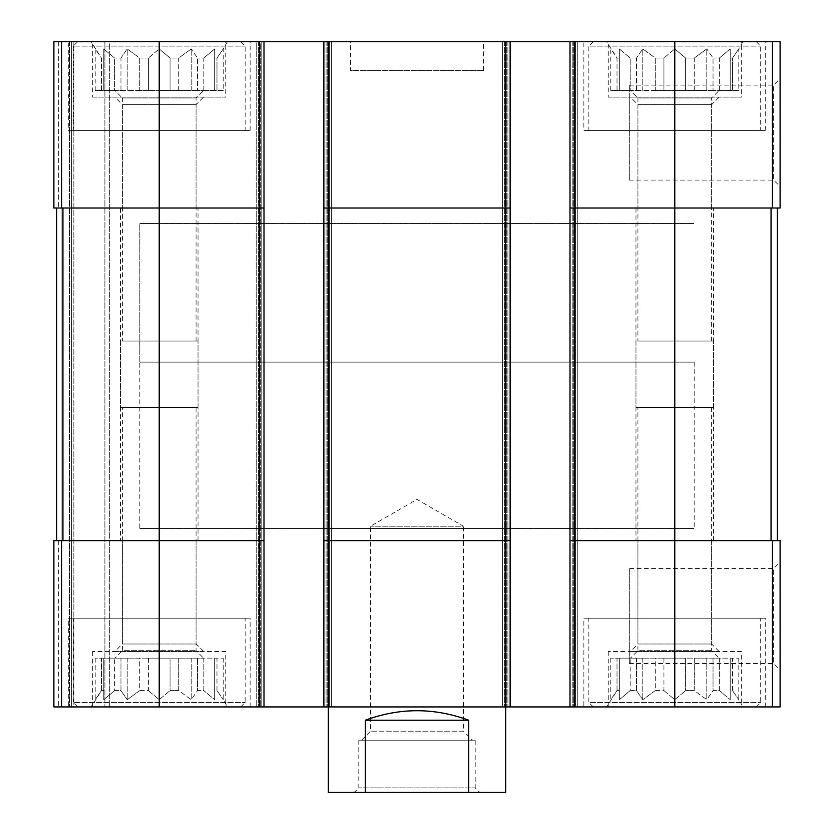 <?xml version="1.0" encoding="UTF-8"?>
<svg xmlns="http://www.w3.org/2000/svg" width="834" height="834" viewBox="0 0 834 834"><rect width="100%" height="100%" fill="white"/><g stroke="black" fill="none" stroke-linecap="round" stroke-linejoin="round"><path stroke-width="0.63" stroke-dasharray="4.17 3.13" d="M610.769 90.479L610.769 48.935L617.024 58.026L617.024 90.479L610.769 90.479L619.339 90.479L619.339 58.026L617.024 58.026L619.339 58.026L619.339 48.935L619.339 90.479L617.024 90.479L617.024 58.026L606.589 41.7L742.958 41.7L606.589 41.7M636.509 90.479L636.509 58.026L630.181 58.026L636.509 58.026L642.774 48.935L636.509 58.026L636.509 90.479L630.181 90.479L630.181 58.026L619.339 48.935L630.181 58.026L630.181 90.479L636.509 90.479M663.937 90.479L663.937 58.026L655.284 58.026L663.937 58.026L674.779 48.935L663.937 58.026L663.937 90.479L655.284 90.479L655.284 58.026L642.774 48.935L655.284 58.026L655.284 90.479L674.779 90.479L663.937 90.479M694.263 90.479L694.263 58.026L685.611 58.026L694.263 58.026L706.784 48.935L694.263 58.026L694.263 90.479L685.611 90.479L685.611 58.026L674.779 48.935L685.611 58.026L685.611 90.479L706.784 90.479L694.263 90.479M719.377 90.479L719.377 58.026L713.039 58.026L719.377 58.026L730.209 48.935L719.377 58.026L719.377 90.479L713.039 90.479L713.039 58.026L706.784 48.935L713.039 58.026L713.039 90.479L730.209 90.479L730.209 58.026L732.533 58.026L730.209 58.026L730.209 48.935L730.209 90.479L732.533 90.479L732.533 58.026L738.788 48.935L732.533 58.026L732.533 90.479L719.377 90.479M95.212 90.479L95.212 48.935L101.467 58.026L101.467 90.479L95.212 90.479L103.791 90.479L103.791 58.026L101.467 58.026L103.791 58.026L103.791 48.935L103.791 90.479L101.467 90.479L101.467 58.026L91.042 41.7L227.411 41.7L91.042 41.7M120.961 90.479L120.961 58.026L114.623 58.026L120.961 58.026L127.216 48.935L120.961 58.026L120.961 90.479L114.623 90.479L114.623 58.026L103.791 48.935L114.623 58.026L114.623 90.479L120.961 90.479M148.389 90.479L148.389 58.026L139.737 58.026L148.389 58.026L159.221 48.935L148.389 58.026L148.389 90.479L139.737 90.479L139.737 58.026L127.216 48.935L139.737 58.026L139.737 90.479L159.221 90.479L148.389 90.479M178.716 90.479L178.716 58.026L170.063 58.026L178.716 58.026L191.226 48.935L178.716 58.026L178.716 90.479L170.063 90.479L170.063 58.026L159.221 48.935L170.063 58.026L170.063 90.479L191.226 90.479L178.716 90.479M203.819 90.479L203.819 58.026L197.491 58.026L203.819 58.026L214.661 48.935L203.819 58.026L203.819 90.479L197.491 90.479L197.491 58.026L191.226 48.935L197.491 58.026L197.491 90.479L214.661 90.479L214.661 58.026L216.976 58.026L214.661 58.026L214.661 48.935L214.661 90.479L216.976 90.479L216.976 58.026L223.231 48.935L216.976 58.026L216.976 90.479L203.819 90.479M610.769 658.141L610.769 699.695L617.024 690.604L619.339 690.604L619.339 658.141L617.024 658.141L636.509 658.141L619.339 658.141L619.339 699.695L619.339 658.141L619.339 699.695L630.181 690.604L630.181 658.141L630.181 690.604L636.509 690.604L636.509 658.141L642.774 658.141L636.509 658.141L636.509 690.604L630.181 690.604L619.339 699.695L619.339 690.604L617.024 690.604L617.024 658.141L610.769 658.141L617.024 658.141L617.024 690.604L606.589 706.93L742.958 706.93L606.589 706.93M663.937 658.141L674.779 658.141L663.937 658.141L663.937 690.604L655.284 690.604L655.284 658.141L642.774 658.141L655.284 658.141L655.284 690.604L663.937 690.604L663.937 658.141M694.263 658.141L719.377 658.141L694.263 658.141L694.263 690.604L685.611 690.604L685.611 658.141L674.779 658.141L685.611 658.141L685.611 690.604L694.263 690.604L706.784 699.695L713.039 690.604L713.039 658.141L713.039 690.604L719.377 690.604L719.377 658.141L732.533 658.141L719.377 658.141L719.377 690.604L713.039 690.604L706.784 699.695L694.263 690.604L694.263 658.141M732.533 690.604L732.533 658.141L738.788 658.141L732.533 658.141L732.533 690.604L730.209 690.604L730.209 658.141L730.209 699.695L730.209 658.141L730.209 699.695L719.377 690.604L730.209 699.695L730.209 690.604L732.533 690.604L738.788 699.695L732.533 690.604M95.212 658.141L95.212 699.695L101.467 690.604L103.791 690.604L103.791 658.141L101.467 658.141L120.961 658.141L103.791 658.141L103.791 699.695L103.791 658.141L103.791 699.695L114.623 690.604L114.623 658.141L114.623 690.604L120.961 690.604L120.961 658.141L127.216 658.141L120.961 658.141L120.961 690.604L114.623 690.604L103.791 699.695L103.791 690.604L101.467 690.604L101.467 658.141L95.212 658.141L101.467 658.141L101.467 690.604L91.042 706.93L227.411 706.93L91.042 706.93M148.389 658.141L159.221 658.141L148.389 658.141L148.389 690.604L139.737 690.604L139.737 658.141L127.216 658.141L139.737 658.141L139.737 690.604L148.389 690.604L148.389 658.141M178.716 658.141L203.819 658.141L178.716 658.141L178.716 690.604L170.063 690.604L170.063 658.141L159.221 658.141L170.063 658.141L170.063 690.604L178.716 690.604L191.226 699.695L197.491 690.604L197.491 658.141L197.491 690.604L203.819 690.604L203.819 658.141L216.976 658.141L203.819 658.141L203.819 690.604L197.491 690.604L191.226 699.695L178.716 690.604L178.716 658.141M216.976 690.604L216.976 658.141L223.231 658.141L216.976 658.141L216.976 690.604L214.661 690.604L214.661 658.141L214.661 699.695L214.661 658.141L214.661 699.695L203.819 690.604L214.661 699.695L214.661 690.604L216.976 690.604L223.231 699.695L216.976 690.604M122.379 208.01L196.073 208.01L122.379 208.01L122.379 104.636L196.073 104.636L122.379 104.636L114.873 97.14L203.569 97.14L114.873 97.14M122.379 540.62L196.073 540.62L122.379 540.62L122.379 643.994L196.073 643.994L122.379 643.994L114.873 651.49L203.569 651.49L114.873 651.49M122.379 341.054L196.073 341.054L122.379 341.054L122.379 97.985L196.073 97.985L122.379 97.985L114.873 90.479L203.569 90.479L114.873 90.479M637.927 208.01L711.621 208.01L637.927 208.01L637.927 104.636L711.621 104.636L637.927 104.636L630.431 97.14L719.127 97.14L630.431 97.14M637.927 540.62L711.621 540.62L637.927 540.62L637.927 643.994L711.621 643.994L637.927 643.994L630.431 651.49L719.127 651.49L630.431 651.49M637.927 341.054L711.621 341.054L637.927 341.054L637.927 97.985L711.621 97.985L637.927 97.985L630.431 90.479L719.127 90.479L630.431 90.479M259.562 41.7L259.562 208.01L159.221 208.01L263.992 208.01L259.562 208.01L263.992 208.01L263.992 41.7L53.897 41.7L53.897 208.01L53.897 41.7L53.897 208.01L53.897 41.7L58.328 41.7L53.897 41.7L58.328 41.7L53.897 41.7L53.897 208.01L159.221 208.01L56.67 208.01L56.67 540.62L61.101 540.62L53.897 540.62L53.897 706.93L780.103 706.93L780.103 540.62L772.42 540.62L772.42 706.93M323.863 208.01L328.304 208.01L323.863 208.01L323.863 706.93L326.084 706.93L323.863 706.93L323.863 41.7L323.863 208.01L505.696 208.01L328.304 208.01L328.304 540.62L323.863 540.62L505.696 540.62L328.304 540.62L328.304 706.93L505.696 706.93L328.304 706.93L328.304 528.422L505.696 528.422L328.304 528.422M263.992 208.01L263.992 540.62L259.562 540.62L263.992 540.62L263.992 706.93L263.992 41.7L260.667 41.7L510.137 41.7L510.137 706.93L510.137 41.7L502.37 41.7L502.37 706.93L502.37 41.7L510.137 41.7L502.37 41.7L502.37 706.93L502.37 41.7L577.764 41.7L577.764 706.93L575.543 706.93L577.764 706.93L577.764 41.7L570.008 41.7L570.008 208.01L674.779 208.01L570.008 208.01L570.008 706.93L572.218 706.93L570.008 706.93L570.008 41.7L780.103 41.7L780.103 208.01L674.779 208.01L777.33 208.01L777.33 540.62L771.054 540.62L777.33 540.62M505.696 41.7L505.696 208.01L328.304 208.01L328.304 41.7M780.103 78.688L780.103 186.545L780.103 78.688L773.66 85.131L773.66 180.102L773.66 85.131L629.316 85.131L629.316 180.102L629.316 85.131M53.897 208.01L58.328 208.01L53.897 208.01M159.221 41.7L159.221 208.01L259.562 208.01L259.562 540.62L53.897 540.62L53.897 706.93L53.897 540.62L58.328 540.62L53.897 540.62L53.897 706.93L109.327 706.93L53.897 706.93L53.897 540.62L62.946 540.62L56.67 540.62L56.67 208.01L61.101 208.01L56.67 208.01L56.67 540.62L56.67 208.01L159.221 208.01L159.221 540.62L62.946 540.62L259.562 540.62L159.221 540.62L159.221 706.93M58.328 41.7L71.63 41.7L71.63 706.93L71.63 41.7L71.63 706.93L71.63 41.7L73.851 41.7L58.328 41.7L71.63 41.7L71.63 706.93L71.63 41.7L71.63 706.93L71.63 41.7L109.327 41.7L109.327 706.93L104.896 706.93L109.327 706.93L109.327 41.7L58.328 41.7L58.328 208.01L58.328 41.7M261.782 41.7L256.236 41.7L256.236 706.93L256.236 41.7L261.782 41.7L261.782 706.93L261.782 41.7M260.667 41.7L256.236 41.7L256.236 706.93L256.236 41.7L260.667 41.7L260.667 706.93L260.667 41.7M331.63 41.7L331.63 706.93L329.409 706.93L331.63 706.93L331.63 41.7L327.199 41.7L331.63 41.7L331.63 706.93L331.63 41.7L329.409 41.7L331.63 41.7M329.409 706.93L326.084 706.93L329.409 706.93L329.409 41.7L329.409 706.93M510.137 208.01L505.696 208.01L505.696 540.62L510.137 540.62L323.863 540.62M570.008 41.7L577.764 41.7L577.764 706.93L577.764 41.7L570.008 41.7L570.008 706.93M575.543 706.93L572.218 706.93L575.543 706.93L575.543 41.7L575.543 706.93M570.008 540.62L674.779 540.62L570.008 540.62L574.438 540.62L574.438 706.93M777.33 208.01L674.779 208.01L674.779 540.62L772.42 540.62M780.103 562.085L780.103 669.942L780.103 562.085L773.66 568.527L773.66 663.499L773.66 568.527L629.316 568.527L629.316 663.499L629.316 568.527M510.137 41.7L510.137 706.93M323.863 41.7L323.863 706.93M263.992 41.7L263.992 706.93M73.851 706.93L104.896 706.93L73.851 706.93L73.851 41.7L109.327 41.7L109.327 706.93L109.327 41.7L73.851 41.7L73.851 706.93M225.743 41.7L92.699 41.7L225.743 41.7L225.743 97.14L92.699 97.14L92.699 41.7M741.301 41.7L608.257 41.7L741.301 41.7L741.301 97.14L608.257 97.14L608.257 41.7M68.305 41.7L250.137 41.7L68.305 41.7L68.305 130.396L250.137 130.396L68.305 130.396M583.863 41.7L765.695 41.7L583.863 41.7L583.863 130.396L765.695 130.396L583.863 130.396M350.478 41.7L483.522 41.7L350.478 41.7L350.478 70.525L483.522 70.525L350.478 70.525M225.743 706.93L92.699 706.93L225.743 706.93L225.743 651.49L92.699 651.49L225.743 651.49M741.301 706.93L608.257 706.93L741.301 706.93L741.301 651.49L608.257 651.49L741.301 651.49M68.305 706.93L250.137 706.93L68.305 706.93L68.305 618.234L250.137 618.234L68.305 618.234M583.863 706.93L765.695 706.93L583.863 706.93L583.863 618.234L765.695 618.234L583.863 618.234M674.779 706.93L674.779 540.62L574.438 540.62L574.438 208.01L674.779 208.01L674.779 41.7M570.008 208.01L574.438 208.01L574.438 41.7M505.696 362.123L328.304 362.123L505.696 362.123L505.696 706.93L505.696 540.62L510.137 540.62M259.562 706.93L259.562 540.62L263.992 540.62M56.67 208.01L56.67 540.62M139.82 528.422L694.18 528.422L139.82 528.422L139.82 223.533L694.18 223.533L139.82 223.533L694.18 223.533L139.82 223.533L139.82 362.123L694.18 362.123L139.82 362.123M588.846 618.234L760.702 618.234L588.846 618.234L588.846 702.499L760.702 702.499L588.846 702.499L593.287 706.93L756.271 706.93L593.287 706.93M655.284 690.604L642.774 699.695L636.509 690.604L642.774 699.695L655.284 690.604M663.937 690.604L674.779 699.695L685.611 690.604L674.779 699.695L663.937 690.604M630.431 658.141L719.127 658.141L630.431 658.141L637.927 650.645L711.621 650.645L637.927 650.645L637.927 407.576L711.621 407.576L637.927 407.576M588.846 130.396L760.702 130.396L588.846 130.396L588.846 46.131L760.702 46.131L588.846 46.131L593.287 41.7L756.271 41.7L593.287 41.7M630.181 90.479L619.339 90.479L630.181 90.479M655.284 90.479L642.774 90.479L655.284 90.479M685.611 90.479L674.779 90.479L685.611 90.479M713.039 90.479L706.784 90.479L713.039 90.479M738.788 90.479L732.533 90.479L738.788 90.479L738.788 48.935L742.958 41.7M73.298 618.234L245.154 618.234L73.298 618.234L73.298 702.499L245.154 702.499L73.298 702.499L77.729 706.93L240.713 706.93L77.729 706.93M73.298 130.396L245.154 130.396L73.298 130.396L73.298 46.131L245.154 46.131L73.298 46.131L77.729 41.7L240.713 41.7L77.729 41.7M139.737 690.604L127.216 699.695L120.961 690.604L127.216 699.695L139.737 690.604M148.389 690.604L159.221 699.695L170.063 690.604L159.221 699.695L148.389 690.604M114.873 658.141L203.569 658.141L114.873 658.141L122.379 650.645L196.073 650.645L122.379 650.645L122.379 407.576L196.073 407.576L122.379 407.576M114.623 90.479L103.791 90.479L114.623 90.479M139.737 90.479L127.216 90.479L139.737 90.479M170.063 90.479L159.221 90.479L170.063 90.479M197.491 90.479L191.226 90.479L197.491 90.479M223.231 90.479L216.976 90.479L223.231 90.479L223.231 48.935L227.411 41.7M608.257 706.93L608.257 651.49M635.967 540.62L713.581 540.62L635.967 540.62L635.967 341.054L713.581 341.054L635.967 341.054M608.257 97.14L741.301 97.14M635.967 407.576L713.581 407.576L635.967 407.576L635.967 208.01L713.581 208.01L635.967 208.01M92.699 706.93L92.699 651.49M120.419 540.62L198.033 540.62L120.419 540.62L120.419 341.054L198.033 341.054L120.419 341.054M92.699 97.14L225.743 97.14M120.419 407.576L198.033 407.576L120.419 407.576L120.419 208.01L198.033 208.01L120.419 208.01M223.231 658.141L223.231 699.695L227.411 706.93M191.226 658.141L191.226 699.695L191.226 658.141M159.221 658.141L159.221 699.695L159.221 658.141M127.216 658.141L127.216 699.695L127.216 658.141M738.788 658.141L738.788 699.695L742.958 706.93M706.784 658.141L706.784 699.695L706.784 658.141M674.779 658.141L674.779 699.695L674.779 658.141M642.774 658.141L642.774 699.695L642.774 658.141M103.791 90.479L103.791 48.935L103.791 90.479M127.216 90.479L127.216 48.935L127.216 90.479M159.221 90.479L159.221 48.935L159.221 90.479M191.226 90.479L191.226 48.935L191.226 90.479M214.661 90.479L214.661 48.935L214.661 90.479M619.339 90.479L619.339 48.935L619.339 90.479M642.774 90.479L642.774 48.935L642.774 90.479M674.779 90.479L674.779 48.935L674.779 90.479M706.784 90.479L706.784 48.935L706.784 90.479M730.209 90.479L730.209 48.935L730.209 90.479M505.696 792.3L468.708 792.3L468.708 720.232C434.233 707.545 399.767 707.545 365.292 720.232L468.708 720.232M468.708 792.3L365.292 792.3L365.292 720.232M365.292 792.3L328.304 792.3M479.644 792.3L354.356 792.3L479.644 792.3L475.203 787.869L358.797 787.869L475.203 787.869L475.203 740.185L358.797 740.185L475.203 740.185M694.18 362.123L694.18 528.422M472.44 740.185L361.56 740.185L472.44 740.185L463.433 731.189L370.567 731.189L463.433 731.189L463.433 526.212L370.567 526.212L463.433 526.212L417 499.399L370.567 526.212L370.567 731.189L361.56 740.185M61.58 41.7L61.58 208.01M772.42 41.7L772.42 208.01M58.328 540.62L58.328 706.93L58.328 540.62M61.101 208.01L61.101 540.62L61.101 208.01M69.42 41.7L69.42 706.93L69.42 41.7M104.896 41.7L104.896 706.93L104.896 41.7M61.58 540.62L61.58 706.93M258.457 41.7L258.457 706.93L258.457 41.7M327.199 41.7L327.199 706.93L327.199 41.7M326.084 41.7L326.084 706.93L326.084 41.7M507.916 41.7L507.916 706.93L507.916 41.7M504.591 41.7L504.591 706.93L504.591 41.7M506.801 41.7L506.801 706.93L506.801 41.7M573.333 41.7L573.333 706.93L573.333 41.7M572.218 41.7L572.218 706.93L572.218 41.7M771.054 208.01L771.054 540.62M62.946 208.01L62.946 540.62M196.073 208.01L196.073 104.636L203.569 97.14M203.569 651.49L196.073 643.994L196.073 540.62M196.073 341.054L196.073 97.985L203.569 90.479M711.621 208.01L711.621 104.636L719.127 97.14M719.127 651.49L711.621 643.994L711.621 540.62M711.621 341.054L711.621 97.985L719.127 90.479M629.316 663.499L773.66 663.499L780.103 669.942M629.316 180.102L773.66 180.102L780.103 186.545M505.696 706.93L505.696 528.422M483.522 70.525L483.522 41.7M765.695 706.93L765.695 618.234M711.621 407.576L711.621 650.645L719.127 658.141M756.271 706.93L760.702 702.499L760.702 618.234M765.695 130.396L765.695 41.7M756.271 41.7L760.702 46.131L760.702 130.396M250.137 706.93L250.137 618.234M250.137 130.396L250.137 41.7M196.073 407.576L196.073 650.645L203.569 658.141M240.713 706.93L245.154 702.499L245.154 618.234M240.713 41.7L245.154 46.131L245.154 130.396M713.581 540.62L713.581 341.054M713.581 407.576L713.581 208.01M198.033 540.62L198.033 341.054M198.033 407.576L198.033 208.01M328.304 706.93L328.304 362.123M358.797 740.185L358.797 787.869L354.356 792.3"/><path stroke-width="1.25" d="M574.438 41.7L574.438 208.01L570.008 208.01L570.008 41.7L780.103 41.7L780.103 208.01L674.779 208.01L674.779 706.93L53.897 706.93L53.897 540.62L61.58 540.62L61.58 706.93M772.42 540.62L772.42 706.93L780.103 706.93L780.103 540.62L574.438 540.62L574.438 208.01L674.779 208.01L674.779 41.7M570.008 41.7L510.137 41.7L510.137 208.01L505.696 208.01L505.696 792.3L468.708 792.3L468.708 720.232C434.233 707.545 399.767 707.545 365.292 720.232L468.708 720.232M510.137 41.7L323.863 41.7L323.863 706.93M328.304 41.7L328.304 208.01L505.696 208.01L505.696 41.7M510.137 208.01L510.137 540.62L328.304 540.62L328.304 208.01L323.863 208.01M323.863 41.7L263.992 41.7L263.992 208.01L259.562 208.01L259.562 706.93M263.992 41.7L53.897 41.7L53.897 208.01L259.562 208.01L259.562 41.7M772.42 706.93L674.779 706.93M574.438 706.93L574.438 540.62L570.008 540.62L570.008 706.93M570.008 208.01L570.008 540.62M510.137 540.62L510.137 706.93M365.292 720.232L365.292 792.3L328.304 792.3L328.304 540.62L323.863 540.62M263.992 208.01L263.992 706.93M263.992 540.62L61.58 540.62M56.67 208.01L56.67 540.62M777.33 208.01L777.33 540.62M365.292 792.3L468.708 792.3M772.42 41.7L772.42 208.01M159.221 41.7L159.221 706.93M61.58 41.7L61.58 208.01M62.946 208.01L62.946 540.62M771.054 208.01L771.054 540.62"/></g></svg>

